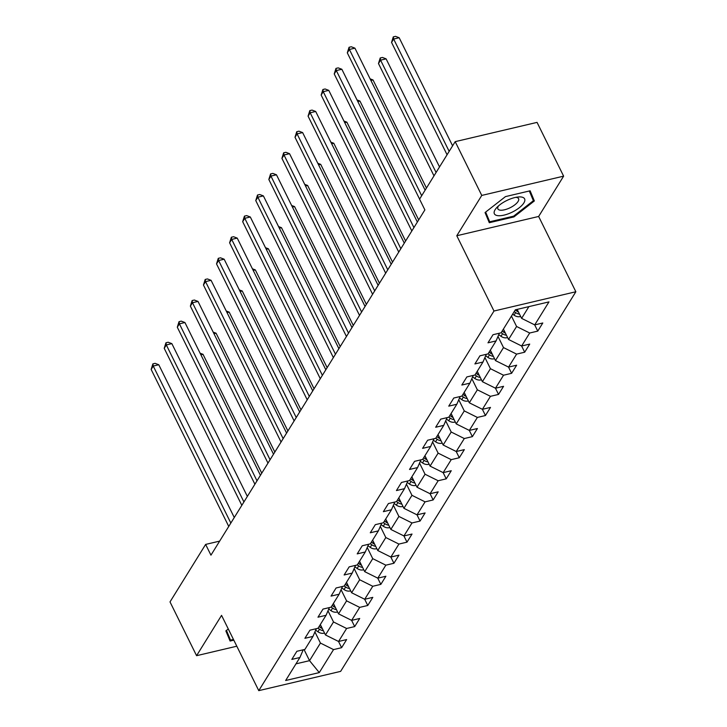 <?xml version="1.0" encoding="UTF-8"?>
<svg xmlns="http://www.w3.org/2000/svg" width="727" height="727" viewBox="0 0 727 727"><rect width="100%" height="100%" fill="white"/><g stroke="black" fill="none" stroke-linecap="round" stroke-linejoin="round"><path stroke-width="1.09" d="M563.625 176.152L481.765 195.427L456.783 235.739L538.643 216.464L563.625 176.152L537.053 122.381L455.193 141.647L419.561 199.153L424.877 209.903L210.948 555.164L205.632 544.414L170.009 601.911L196.581 655.69L236.811 646.212M538.643 216.464L575.857 291.754L340.636 671.375L258.767 690.65L493.987 311.02L575.857 291.754M319.28 672.593L333.539 649.593L341.608 647.693L346.643 639.569L338.564 641.478L346.615 628.482L354.685 626.583L359.72 618.468L351.641 620.367L359.692 607.381L367.762 605.482L372.797 597.367L364.718 599.266L372.769 586.271L380.839 584.372L385.873 576.257L377.795 578.156L385.846 565.17L393.916 563.271L398.95 555.155L390.872 557.055L398.923 544.069L406.993 542.16L412.027 534.045L403.948 535.944L412 522.958L420.07 521.059L425.104 512.944L417.025 514.843L425.077 501.857L433.147 499.949L438.181 491.834L430.102 493.733L438.154 480.747L446.224 478.848L451.258 470.732L443.179 472.632L451.231 459.646L459.3 457.737L456.22 451.503L464.308 438.535L472.377 436.636L477.412 428.521L469.333 430.42L477.385 417.434L485.454 415.526L490.489 407.411L482.41 409.31L490.461 396.324L498.531 394.425L503.566 386.31L495.487 388.209L503.538 375.223L511.608 373.315L516.643 365.199L508.564 367.099L516.615 354.113L524.685 352.213L529.719 344.098L521.641 345.997L529.692 333.011L537.762 331.112L542.796 322.988L534.718 324.887L548.967 301.896L515.343 309.811L501.094 332.812L493.015 334.711L487.981 342.826L496.059 340.927L488.017 353.913L479.938 355.812L474.904 363.936L482.982 362.028L474.94 375.023L466.861 376.922L461.827 385.037L469.906 383.138L461.863 396.124L453.784 398.023L448.75 406.148L456.829 404.239L448.777 417.234L440.707 419.134L435.673 427.249L443.752 425.35L435.7 438.336L427.63 440.235L422.596 448.35L430.675 446.451L422.623 459.437L414.554 461.345L409.519 469.46L417.598 467.561L409.546 480.547L401.477 482.446L396.442 490.561L404.521 488.662L396.469 501.648L388.4 503.557L383.365 511.672L391.444 509.772L383.393 522.758L375.323 524.658L370.288 532.773L378.367 530.874L370.316 543.86L362.246 545.768L357.211 553.883L365.29 551.984L357.239 564.97L349.169 566.869L344.135 574.984L352.213 573.085L344.162 586.071L336.092 587.979L331.058 596.095L339.136 594.195L331.085 607.181L323.015 609.081L317.981 617.196L326.06 615.296L318.008 628.282L309.938 630.191L304.904 638.306L312.983 636.407L304.931 649.393L296.861 651.292L291.827 659.407L299.906 657.508L285.656 680.508L319.28 672.593L309.538 660.661L320.434 643.068L314.918 631.908M438.017 434.61L443.152 445.006L456.256 451.522L464.335 449.622L459.3 457.737M511.444 316.091L516.588 326.487L508.536 339.473L503.402 329.077M499.376 333.211L496.059 340.927M529.692 333.011L516.588 326.487M521.641 345.997L508.536 339.473M497.995 336.428L503.511 347.597L495.46 360.583L490.325 350.187M486.299 354.313L482.982 362.028M516.615 354.113L503.511 347.597M508.564 367.099L495.46 360.583M484.918 357.539L490.434 368.698L482.383 381.684L477.248 371.288M473.222 375.423L469.906 383.138M503.538 375.223L490.434 368.698M495.487 388.209L482.383 381.684M471.841 378.64L477.357 389.808L469.306 402.794L464.171 392.398M460.146 396.524L456.829 404.239M490.461 396.324L477.357 389.808M482.41 409.31L469.306 402.794M458.764 399.75L464.28 410.909L456.229 423.896L451.094 413.499M447.069 417.634L443.752 425.35M477.385 417.434L464.28 410.909M469.333 430.42L456.229 423.896M445.687 420.851L451.203 432.02L443.152 445.006M433.992 438.735L430.675 446.451M464.308 438.535L451.203 432.02M432.61 441.961L438.127 453.121L430.075 466.107L424.941 455.711M420.915 459.846L417.598 467.561M451.231 459.646L438.127 453.121M443.179 472.632L430.075 466.107M419.534 463.063L425.05 474.231L416.998 487.217L411.864 476.812M407.838 480.947L404.521 488.662M438.154 480.747L425.05 474.231M430.102 493.733L416.998 487.217M406.457 484.173L411.973 495.332L403.921 508.318L398.787 497.922M394.761 502.057L391.444 509.772M425.077 501.857L411.973 495.332M417.025 514.843L403.921 508.318M393.38 505.274L398.896 516.443L390.844 529.429L385.71 519.023M381.684 523.158L378.367 530.874M412 522.958L398.896 516.443M403.948 535.944L390.844 529.429M380.303 526.384L385.819 537.544L377.767 550.53L372.633 540.134M368.607 544.269L365.29 551.984M398.923 544.069L385.819 537.544M390.872 557.055L377.767 550.53M367.226 547.486L372.742 558.654L364.69 571.64L359.556 561.235M355.53 565.37L352.213 573.085M385.846 565.17L372.742 558.654M377.795 578.156L364.69 571.64M354.149 568.596L359.665 579.755L351.614 592.741L346.479 582.345M342.453 586.48L339.136 594.195M372.769 586.271L359.665 579.755M364.718 599.266L351.614 592.741M341.072 589.697L346.588 600.856L338.537 613.852L333.402 603.446M329.376 607.581L326.06 615.296M359.692 607.381L346.588 600.856M351.641 620.367L338.537 613.852M327.995 610.807L333.511 621.967L325.46 634.953L320.325 624.557M316.3 628.691L312.983 636.407M346.615 628.482L333.511 621.967M338.564 641.478L325.46 634.953M304.068 649.593L309.538 660.661L295.971 663.851M303.223 649.793L299.906 657.508M333.539 649.593L320.434 643.068M481.765 195.427L455.193 141.647M456.783 235.739L493.987 311.02M258.767 690.65L221.562 615.369L196.581 655.69M219.663 541.115L205.632 544.414M517.17 309.375L521.613 318.371L528.902 306.612M534.718 324.887L521.613 318.371M341.608 647.693L338.528 641.459M354.685 626.583L351.604 620.349M367.762 605.482L364.681 599.248M380.839 584.372L377.758 578.138M393.916 563.271L390.835 557.036M406.993 542.16L403.912 535.926M420.07 521.059L416.989 514.825M433.147 499.949L430.066 493.715M446.224 478.848L443.143 472.614M472.377 436.636L469.297 430.402M485.454 415.526L482.374 409.292M498.531 394.425L495.451 388.191M511.608 373.315L508.527 367.08M524.685 352.213L521.604 345.979M537.762 331.112L534.681 324.878M228.296 628.982L225.852 630.882L230.095 641.041L233.821 640.16M505.465 196.608L485.045 212.557L489.289 222.716L513.944 216.91L534.354 200.952L530.119 190.801L505.465 196.608M529.756 192.028L529.483 190.947M529.892 191.919L534.354 200.952M513.571 216.173L513.944 216.91M234.276 517.515L158.777 364.745L153.243 366.044L230.841 523.058M151.143 369.425L152.888 363.873L153.243 366.044L151.143 369.425L228.751 526.439M152.888 363.873L155.105 363.346L158.777 364.745M324.487 632.972L323.969 633.208A6.87 5.425 -148.2 0 1 317.908 631.763L315.672 630.155M261.756 473.168L203.024 354.322L200.888 354.831M322.306 628.564A6.87 5.425 -148.2 0 1 320.507 627.574L319.089 626.547M318.081 628.173L319.498 629.191A6.87 5.425 31.8 0 0 323.37 630.727M200.089 353.213L203.024 354.322M233.449 639.424L230.514 640.114L225.97 630.8M230.514 640.114L226.47 630.409M495.105 209.712A16.857 6.407 153.7 0 0 504.038 215.119A16.857 6.407 153.7 0 0 523.867 202.942A16.857 6.407 153.7 0 0 518.087 196.99A16.857 6.407 153.7 0 0 496.85 207.486A16.857 6.407 153.7 0 0 495.105 209.712M498.531 205.877A11.541 4.389 153.7 0 0 498.386 206.095A11.541 4.389 153.7 0 0 497.886 208.894A11.541 4.389 153.7 0 0 507.301 208.949A11.541 4.389 153.7 0 0 518.078 201.461A11.541 4.389 153.7 0 0 518.578 198.671A11.541 4.389 153.7 0 0 515.788 197.344M529.32 190.992L533.382 200.707L513.598 216.164L489.707 221.79L485.163 212.475M489.707 221.79L485.663 212.084M247.353 496.414L171.854 343.635L166.319 344.934L243.918 501.957M164.22 348.324L165.965 342.762L166.319 344.934L164.22 348.324L241.827 505.338M165.965 342.762L168.182 342.244L171.854 343.635M260.43 475.304L184.931 322.534L179.396 323.833L257.004 480.847M177.297 327.214L179.042 321.661L179.396 323.833L177.297 327.214L254.904 484.227M179.042 321.661L181.259 321.143L184.931 322.534M337.564 611.87L337.046 612.107A6.87 5.425 -148.2 0 1 330.985 610.662L328.749 609.053M274.833 452.058L216.101 333.22L213.965 333.72M335.383 607.463A6.87 5.425 -148.2 0 1 333.584 606.463L332.166 605.446M331.158 607.072L332.575 608.09A6.87 5.425 31.8 0 0 336.447 609.626M213.165 332.112L216.101 333.22M350.641 590.76L350.123 590.996A6.87 5.425 -148.2 0 1 344.062 589.552L341.826 587.943M287.91 430.957L229.178 312.11L227.042 312.619M348.46 586.353A6.87 5.425 -148.2 0 1 346.661 585.362L345.243 584.335M344.234 585.962L345.652 586.98A6.87 5.425 31.8 0 0 349.523 588.516M226.242 311.002L229.178 312.11M273.516 454.202L198.008 301.423L192.473 302.723L270.08 459.746M190.374 306.112L192.119 300.551L192.473 302.723L190.374 306.112L267.981 463.126M192.119 300.551L194.336 300.033L198.008 301.423M286.592 433.092L211.084 280.322L205.55 281.622L283.157 438.635M203.451 285.002L205.196 279.45L205.55 281.622L203.451 285.002L281.058 442.016M205.196 279.45L207.413 278.932L211.084 280.322M299.669 411.991L224.161 259.212L218.627 260.511L296.234 417.534M216.528 263.901L218.273 258.339L218.627 260.511L216.528 263.901L294.135 420.915M218.273 258.339L220.49 257.821L224.161 259.212M363.718 569.659L363.2 569.895A6.87 5.425 -148.2 0 1 357.139 568.45L354.903 566.842M300.987 409.846L242.255 291.009L240.119 291.509M361.537 565.252A6.87 5.425 -148.2 0 1 359.738 564.252L358.32 563.234M357.311 564.861L358.729 565.879A6.87 5.425 31.8 0 0 362.6 567.414M239.319 289.9L242.255 291.009M376.795 548.549L376.277 548.785A6.87 5.425 -148.2 0 1 370.216 547.34L367.98 545.732M314.064 388.745L255.331 269.899L253.196 270.408M374.614 544.141A6.87 5.425 -148.2 0 1 372.815 543.151L371.397 542.124M370.388 543.751L371.806 544.768A6.87 5.425 31.8 0 0 375.677 546.304M252.396 268.79L255.331 269.899M389.872 527.448L389.354 527.684A6.87 5.425 -148.2 0 1 383.293 526.239L381.057 524.63M327.141 367.635L268.408 248.798L266.273 249.297M387.691 523.04A6.87 5.425 -148.2 0 1 385.892 522.041L384.474 521.023M383.465 522.649L384.883 523.667A6.87 5.425 31.8 0 0 388.754 525.203M265.473 247.689L268.408 248.798M312.746 390.881L237.238 238.111L231.704 239.41L309.311 396.424M229.605 242.791L231.35 237.238L231.704 239.41L229.605 242.791L307.212 399.805M231.35 237.238L233.567 236.72L237.238 238.111M402.949 506.337L402.431 506.574A6.87 5.425 -148.2 0 1 396.369 505.129L394.134 503.52M340.218 346.534L281.485 227.687L279.35 228.196M400.768 501.93A6.87 5.425 -148.2 0 1 398.969 500.939L397.551 499.922M396.542 501.539L397.96 502.557A6.87 5.425 31.8 0 0 401.831 504.093M278.55 226.579L281.485 227.687M325.823 369.779L250.315 217L244.781 218.3L322.388 375.323M242.682 221.69L244.426 216.128L244.781 218.3L242.682 221.69L320.289 378.703M244.426 216.128L246.644 215.61L250.315 217M416.026 485.236L415.508 485.472A6.87 5.425 -148.2 0 1 409.446 484.028L407.211 482.419M353.295 325.423L294.562 206.586L292.427 207.086M413.845 480.829A6.87 5.425 -148.2 0 1 412.045 479.829L410.628 478.811M409.619 480.438L411.037 481.456A6.87 5.425 31.8 0 0 414.917 482.992M291.636 205.477L294.562 206.586M338.9 348.669L263.392 195.899L257.858 197.199L335.465 354.213M255.759 200.579L257.503 195.027L257.858 197.199L255.759 200.579L333.366 357.602M257.503 195.027L259.721 194.509L263.392 195.899M429.103 464.135L428.585 464.362A6.87 5.425 -148.2 0 1 422.523 462.917L420.288 461.309M366.372 304.322L307.639 185.476L305.504 185.985M426.922 459.718A6.87 5.425 -148.2 0 1 425.122 458.728L423.705 457.71M422.696 459.328L424.114 460.345A6.87 5.425 31.8 0 0 427.994 461.881M304.713 184.367L307.639 185.476M351.977 327.568L276.469 174.789L270.935 176.088L348.542 333.111M268.836 179.478L270.58 173.917L270.935 176.088L268.836 179.478L346.443 336.492M270.58 173.917L272.798 173.399L276.469 174.789M442.18 443.025L441.662 443.261A6.87 5.425 -148.2 0 1 435.6 441.816L433.365 440.208M379.449 283.212L320.716 164.375L318.58 164.875M439.999 438.617A6.87 5.425 -148.2 0 1 438.199 437.618L436.782 436.6M435.773 438.227L437.191 439.244A6.87 5.425 31.8 0 0 441.071 440.78M317.79 163.266L320.716 164.375M365.054 306.458L289.546 153.688L284.012 154.987L361.619 312.001M281.922 158.368L283.657 152.815L284.012 154.987L281.922 158.368L359.52 315.391M283.657 152.815L285.875 152.297L289.546 153.688M455.256 421.924L454.738 422.151A6.87 5.425 -148.2 0 1 448.677 420.706L446.442 419.097M392.525 262.111L333.793 143.264L331.657 143.773M453.075 417.507A6.87 5.425 -148.2 0 1 451.276 416.516L449.859 415.499M448.85 417.116L450.267 418.134A6.87 5.425 31.8 0 0 454.148 419.67M330.867 142.156L333.793 143.264M378.131 285.357L302.623 132.578L297.089 133.886L374.696 290.9M294.998 137.267L296.734 131.714L297.089 133.886L294.998 137.267L372.597 294.281M296.734 131.714L298.951 131.187L302.623 132.578M468.333 400.813L467.815 401.05A6.87 5.425 -148.2 0 1 461.754 399.605L459.519 397.996M405.602 241.01L346.87 122.163L344.734 122.663M466.152 396.406A6.87 5.425 -148.2 0 1 464.353 395.406L462.935 394.388M461.927 396.015L463.344 397.033A6.87 5.425 31.8 0 0 467.225 398.569M343.944 121.055L346.87 122.163M391.208 264.246L315.7 111.476L310.165 112.776L387.773 269.79M308.075 116.156L309.811 110.604L310.165 112.776L308.075 116.156L385.673 273.179M309.811 110.604L312.028 110.086L315.7 111.476M481.41 379.712L480.892 379.939A6.87 5.425 -148.2 0 1 474.831 378.494L472.595 376.886M418.688 219.899L359.947 101.053L357.811 101.562M479.229 375.296A6.87 5.425 -148.2 0 1 477.43 374.305L476.012 373.287M475.004 374.905L476.421 375.932A6.87 5.425 31.8 0 0 480.302 377.458M357.021 99.944L359.947 101.053M404.285 243.145L328.777 90.366L323.242 91.675L400.85 248.689M321.152 95.055L322.897 89.503L323.242 91.675L321.152 95.055L398.75 252.069M322.897 89.503L325.105 88.976L328.777 90.366M494.487 358.602L493.969 358.838A6.87 5.425 -148.2 0 1 487.908 357.393L485.672 355.785M426.449 188.039L373.024 79.952L370.888 80.452M492.306 354.194A6.87 5.425 -148.2 0 1 490.507 353.195L489.089 352.177M488.081 353.804L489.498 354.821A6.87 5.425 31.8 0 0 493.379 356.357M370.098 78.843L373.024 79.952M417.362 222.035L341.854 69.265L336.319 70.564L413.927 227.578M334.229 73.945L335.974 68.393L336.319 70.564L334.229 73.945L411.827 230.968M335.974 68.393L338.182 67.875L341.854 69.265M507.564 337.501L507.046 337.728A6.87 5.425 -148.2 0 1 500.985 336.283L498.749 334.674M439.526 166.937L386.101 58.851L380.575 60.15L378.476 63.531L433.992 175.861M505.383 333.084A6.87 5.425 -148.2 0 1 503.584 332.094L502.166 331.076M501.157 332.693L502.575 333.72A6.87 5.425 31.8 0 0 506.455 335.247M436.091 172.481L380.575 60.15L380.221 57.978L382.429 57.451L386.101 58.851M378.476 63.531L380.221 57.978M425.122 190.174L354.93 48.155L349.396 49.463L421.687 195.727M347.306 52.844L349.051 47.291L349.396 49.463L347.306 52.844L419.588 199.107M349.051 47.291L351.259 46.764L354.93 48.155M520.641 316.39L520.123 316.627A6.87 5.425 -148.2 0 1 514.062 315.182L512.644 314.164M452.603 145.827L399.178 37.74L393.652 39.04L391.553 42.43L447.069 154.751M518.46 311.983A6.87 5.425 -148.2 0 1 516.661 310.983L515.243 309.966M514.234 311.592L515.652 312.61A6.87 5.425 31.8 0 0 519.532 314.146M449.168 151.37L393.652 39.04L393.298 36.868L395.506 36.35L399.178 37.74M391.553 42.43L393.298 36.868M320.507 627.574L321.234 626.392M317.908 631.763L319.498 629.191M333.584 606.463L334.311 605.291M330.985 610.662L332.575 608.09M346.661 585.362L347.388 584.181M344.062 589.552L345.652 586.98M359.738 564.252L360.465 563.08M357.139 568.45L358.729 565.879M372.815 543.151L373.542 541.969M370.216 547.34L371.806 544.768M385.892 522.041L386.619 520.868M383.293 526.239L384.883 523.667M398.969 500.939L399.696 499.758M396.369 505.129L397.96 502.557M412.045 479.829L412.772 478.657M409.446 484.028L411.037 481.456M425.122 458.728L425.849 457.547M422.523 462.917L424.114 460.345M438.199 437.618L438.926 436.445M435.6 441.816L437.191 439.244M451.276 416.516L452.003 415.335M448.677 420.706L450.267 418.134M464.353 395.406L465.08 394.234M461.754 399.605L463.344 397.033M477.43 374.305L478.157 373.133M474.831 378.494L476.421 375.932M490.507 353.195L491.234 352.022M487.908 357.393L489.498 354.821M503.584 332.094L504.311 330.921M500.985 336.283L502.575 333.72M516.661 310.983L517.388 309.811M514.062 315.182L515.652 312.61"/></g></svg>

